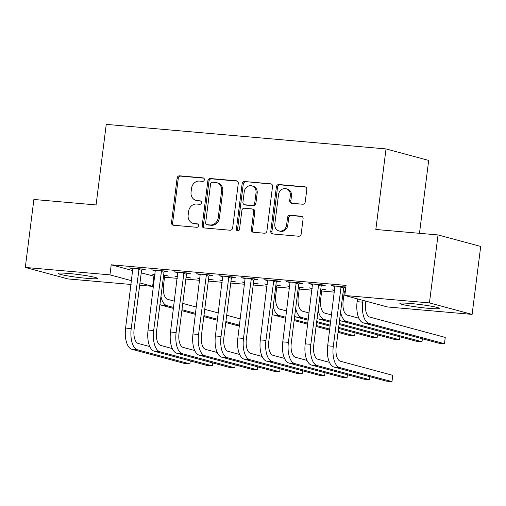 <?xml version="1.0" encoding="UTF-8"?>
<svg xmlns="http://www.w3.org/2000/svg" width="506" height="506" viewBox="0 0 506 506"><rect width="100%" height="100%" fill="white"/><g stroke="black" fill="none" stroke-linecap="round" stroke-linejoin="round"><path stroke-width="0.76" d="M204.367 179.744A1.746 1.543 -74.9 0 0 203.045 177.878L179.63 175.822A2.498 2.207 -74.9 0 0 177.113 178.099L171.496 222.577A2.498 2.207 -74.9 0 0 173.387 225.24L196.802 227.295A1.746 1.543 -74.9 0 0 197.239 223.835L194.209 223.57A7.988 7.059 -74.9 0 1 193.128 223.38A7.988 7.059 -74.9 0 1 188.156 215.044L188.624 211.337A7.988 7.059 -74.9 0 1 196.676 204.051L199.706 204.316A1.746 1.543 -74.9 0 0 200.142 200.857L197.112 200.591A7.988 7.059 -74.9 0 1 196.031 200.401A7.988 7.059 -74.9 0 1 191.059 192.065L191.527 188.358A7.988 7.059 -74.9 0 1 199.579 181.072L202.609 181.338A1.746 1.543 -74.9 0 0 204.367 179.744M428.563 308.331A19.842 1.442 7.2 0 1 399.879 303.423A19.842 1.442 7.2 0 1 410.575 303.486A19.842 1.442 7.2 0 1 439.259 308.394A19.842 1.442 7.2 0 1 428.563 308.331M86.842 278.344A19.842 1.442 7.2 0 1 58.158 273.436A19.842 1.442 7.2 0 1 68.848 273.499A19.842 1.442 7.2 0 1 97.531 278.408A19.842 1.442 7.2 0 1 86.842 278.344M302.714 204.234A2.498 2.207 -74.9 0 0 305.232 201.957L306.807 189.478A2.498 2.207 -74.9 0 0 304.916 186.815L278.914 184.532A2.498 2.207 -74.9 0 0 276.396 186.815L270.78 231.286A2.498 2.207 -74.9 0 0 272.671 233.955L298.673 236.232A2.498 2.207 -74.9 0 0 301.19 233.955L303.094 218.883A2.498 2.207 -74.9 0 0 301.203 216.22L290.071 215.246A2.498 2.207 -74.9 0 0 287.56 217.523L286.611 224.999A6.679 5.895 -74.9 0 1 278.983 230.932A6.679 5.895 -74.9 0 1 274.821 223.962L278.521 194.683A6.679 5.895 -74.9 0 1 286.156 188.751A6.679 5.895 -74.9 0 1 290.311 195.714L289.698 200.597A2.498 2.207 -74.9 0 0 291.589 203.26L302.714 204.234M344.795 295.472L429.442 302.904L472.111 314.397L387.469 306.965L344.795 295.472L346.066 285.403L111.219 264.796L109.947 274.866L131.592 280.697M131.111 284.473L67.968 278.933L25.3 267.44L33.889 199.472L96.077 204.93L106.254 124.375L386.015 148.922L375.838 229.477L438.032 234.936L429.442 302.904M25.3 267.44L109.947 274.866M238.269 183.469A2.498 2.207 -74.9 0 0 236.378 180.8L210.369 178.523A2.498 2.207 -74.9 0 0 207.858 180.8L202.236 225.278A2.498 2.207 -74.9 0 0 204.127 227.94L230.135 230.224A2.498 2.207 -74.9 0 0 232.652 227.94L238.269 183.469M244.645 181.527L270.647 183.811A2.498 2.207 -74.9 0 1 272.538 186.474L266.921 230.951A2.498 2.207 -74.9 0 1 264.404 233.228L253.278 232.254A2.498 2.207 -74.9 0 1 251.381 229.585L253.664 211.552A2.498 2.207 -74.9 0 0 251.773 208.883L244.385 208.238A2.498 2.207 -74.9 0 0 241.874 210.515L239.502 229.294A1.746 1.543 -74.9 0 1 236.416 229.022L242.127 183.804A2.498 2.207 -74.9 0 1 244.645 181.527L271.507 184.095M419.474 233.304L428.683 160.415L386.015 148.922M321.563 285.295L325.206 285.618L322.322 284.84L308.85 283.657L312.619 284.511M344.63 291.507L345.288 291.564M334.713 290.115L331.917 289.868L334.649 290.602M343.27 290.868L345.358 291.051M276.655 281.355L280.305 281.678L277.421 280.9L263.949 279.717L267.712 280.571M299.723 287.566L303.366 287.889L298.369 286.927M289.805 286.175L287.016 285.928L289.742 286.662M231.754 277.414L235.398 277.737L232.513 276.959L219.041 275.776L222.811 276.63M253.398 283.499L258.465 283.948L253.462 282.987M244.904 282.234L242.108 281.987L244.841 282.721M186.847 273.474L190.49 273.797L187.612 273.019L174.14 271.836L177.903 272.69M208.491 279.559L213.557 280.008L208.561 279.046M199.996 278.294L197.201 278.047L199.933 278.781M141.946 269.534L145.589 269.856L142.705 269.078L129.232 267.895L132.996 268.749M165.007 275.745L168.656 276.067L163.653 275.106M155.089 274.353L152.3 274.107L155.032 274.84M111.219 264.796L132.863 270.628M141.231 272.879L154.836 276.371M164.532 277.225L177.29 278.344M185.847 279.091L199.743 280.311M208.301 281.064L222.191 282.285M230.755 283.031L244.645 284.252M253.209 285.005L267.098 286.225M276.795 287.073L289.552 288.192M299.248 289.046L312.006 290.166M321.702 291.013L334.453 292.133M344.156 292.987L345.098 293.069M186.037 277.592L191.104 278.034L186.107 277.073M177.543 276.32L174.753 276.08L177.48 276.814M164.393 271.507L168.043 271.823L165.158 271.045L151.686 269.869L155.45 270.723M230.945 281.532L236.011 281.975L231.008 281.013M222.45 280.261L219.655 280.02L222.387 280.754M209.301 275.447L212.944 275.764L210.06 274.986L196.587 273.809L200.357 274.663M277.269 285.599L280.912 285.915L275.915 284.954M267.351 284.201L264.562 283.961L267.288 284.695M254.208 279.388L257.851 279.704L254.967 278.926L241.495 277.75L245.258 278.604M322.177 289.54L325.82 289.856L320.817 288.894M312.259 288.142L309.463 287.901L312.196 288.635M299.109 283.328L302.752 283.645L299.868 282.867L286.402 281.69L290.166 282.544M345.857 287.098L331.303 285.631L335.067 286.485M344.017 287.269L345.813 287.427M438.032 234.936L480.7 246.428L472.111 314.397M153.887 276.289L152.616 286.358L139.675 285.22M139.96 282.949L152.616 286.358M132.117 268.673L132.18 268.155M154.57 270.64L154.634 270.122M177.024 272.614L177.087 272.095M199.472 274.581L199.541 274.062M221.925 276.554L221.989 276.036M244.379 278.521L244.442 278.003M266.833 280.495L266.896 279.976M289.28 282.462L289.35 281.943M311.734 284.435L311.804 283.917M334.188 286.402L334.251 285.884M196.031 200.401L197.188 200.711A7.988 7.059 -74.9 0 0 198.263 200.901L197.112 200.591M200.85 201.129L198.263 200.901M193.128 223.38L194.285 223.69A7.988 7.059 -74.9 0 0 195.36 223.88L194.209 223.57M197.947 224.107L195.36 223.88M203.754 178.15L180.781 176.132A2.498 2.207 -74.9 0 0 178.264 178.409L172.647 222.887A2.498 2.207 -74.9 0 0 173.685 225.265M237.232 181.085L211.527 178.833A2.498 2.207 -74.9 0 0 209.01 181.11L203.393 225.587A2.498 2.207 -74.9 0 0 204.424 227.966M212.362 182.192A1.746 1.543 -74.9 0 0 210.597 183.786L205.664 222.83A1.746 1.543 -74.9 0 0 206.992 224.689L210.186 224.974A7.988 7.059 -74.9 0 0 218.238 217.688L221.609 190.996A7.988 7.059 -74.9 0 0 216.631 182.666A7.988 7.059 -74.9 0 0 215.556 182.47L212.362 182.192M206.752 224.651L207.909 224.961A1.746 1.543 -74.9 0 0 208.143 225.006L206.992 224.689M216.631 182.666L217.789 182.976A7.988 7.059 -74.9 0 1 222.76 191.306L219.389 217.997A7.988 7.059 -74.9 0 1 211.337 225.284L208.143 225.006M252.108 208.946L253.259 209.256A2.498 2.207 -74.9 0 1 254.815 211.862L252.538 229.895A2.498 2.207 -74.9 0 0 253.569 232.279M245.796 181.837A2.498 2.207 -74.9 0 0 243.278 184.114L237.567 229.332A1.746 1.543 -74.9 0 0 238.117 230.869M256.03 192.83A6.679 5.895 -74.9 0 0 251.868 185.866A6.679 5.895 -74.9 0 0 244.234 191.799L242.931 202.115A2.498 2.207 -74.9 0 0 244.822 204.778L252.209 205.423A2.498 2.207 -74.9 0 0 254.727 203.146L256.03 192.83L257.181 193.14A6.679 5.895 -74.9 0 0 253.019 186.176L251.868 185.866M244.487 204.721L245.638 205.031A2.498 2.207 -74.9 0 0 245.979 205.088L244.822 204.778M257.181 193.14L255.878 203.456A2.498 2.207 -74.9 0 1 253.361 205.733L245.979 205.088M286.156 188.751L287.307 189.061A6.679 5.895 -74.9 0 1 291.469 196.024L290.849 200.907A2.498 2.207 -74.9 0 0 291.886 203.285M278.983 230.932L280.134 231.242A6.679 5.895 -74.9 0 0 287.769 225.309L286.611 224.999M302.063 216.505L291.228 215.556A2.498 2.207 -74.9 0 0 288.711 217.833L287.769 225.309M305.776 187.1L280.065 184.848A2.498 2.207 -74.9 0 0 277.547 187.125L271.931 231.603A2.498 2.207 -74.9 0 0 272.968 233.981M165.26 275.245L164.627 276.51L163.527 285.213A12.72 5.901 95 0 0 167.701 299.35L174.406 301.159M182.78 303.41L196.36 307.066M204.734 309.324L218.314 312.98M226.688 315.238L240.268 318.894M239.408 325.712L236.776 325.478L225.765 322.512M217.397 320.26L203.81 316.604M195.442 314.346L181.856 310.69M173.488 308.432L161.294 305.15A19.083 8.849 -85 0 1 159.934 304.53M239.477 325.187L225.891 321.531M217.523 319.273L203.937 315.617M195.569 313.359L181.983 309.704M173.609 307.452L166.904 305.643A19.083 8.849 -85 0 1 160.965 296.364M164.627 276.51L163.514 276.213M132.876 268.218L125.602 328.078L131.218 328.571L139.061 268.756M142.192 269.034L141.56 270.299L134.096 329.349A12.72 5.901 95 0 0 138.277 343.485L149.833 346.597M131.87 349.285L137.48 349.779L189.895 363.896L184.285 363.403L131.87 349.285A19.083 8.849 -85 0 1 125.602 328.078M137.48 349.779A19.083 8.849 -85 0 1 131.218 328.571M189.895 363.896L190.269 360.936M141.56 270.299L138.676 269.521M155.329 270.185L148.056 330.045L153.666 330.538L161.515 270.729M164.646 271.001L164.014 272.272L156.55 331.316A12.72 5.901 95 0 0 160.731 345.459L172.287 348.571M154.317 351.259L159.934 351.752L212.349 365.863L206.739 365.37L154.317 351.259A19.083 8.849 -85 0 1 148.056 330.045M159.934 351.752A19.083 8.849 -85 0 1 153.666 330.538M212.349 365.863L212.722 362.91M164.014 272.272L161.129 271.494M177.783 272.158L170.509 332.018L176.12 332.512L183.963 272.696M187.1 272.974L186.461 274.239L179.004 333.29A12.72 5.901 95 0 0 183.178 347.426L194.734 350.538M176.771 353.226L182.388 353.719L234.803 367.837L229.186 367.343L176.771 353.226A19.083 8.849 -85 0 1 170.509 332.018M182.388 353.719A19.083 8.849 -85 0 1 176.12 332.512M234.803 367.837L235.176 364.877M186.461 274.239L183.583 273.461M200.237 274.125L192.963 333.985L198.573 334.479L206.416 274.669M209.554 274.941L208.915 276.213L201.458 335.257A12.72 5.901 95 0 0 205.632 349.399L217.188 352.511M199.225 355.199L204.835 355.693L257.257 369.804L251.64 369.31L199.225 355.199A19.083 8.849 -85 0 1 192.963 333.985M204.835 355.693A19.083 8.849 -85 0 1 198.573 334.479M257.257 369.804L257.63 366.85M208.915 276.213L206.031 275.435M222.684 276.099L215.411 335.959L221.027 336.452L228.87 276.637M232.007 276.915L231.368 278.18L223.911 337.23A12.72 5.901 95 0 0 228.086 351.366L239.642 354.478M221.679 357.166L227.289 357.66L279.704 371.777L274.094 371.284L221.679 357.166A19.083 8.849 -85 0 1 215.411 335.959M227.289 357.66A19.083 8.849 -85 0 1 221.027 336.452M279.704 371.777L280.077 368.817M231.368 278.18L228.484 277.402M277.522 285.093L276.883 286.364L275.789 295.061A12.72 5.901 95 0 0 279.963 309.204L286.668 311.007M338.153 331.379L354.649 335.82L349.039 335.333L338.027 332.366M329.659 330.108L316.073 326.452M307.705 324.201L294.119 320.538M285.751 318.287L273.556 315.004A19.083 8.849 -85 0 1 272.196 314.384M329.779 329.128L316.199 325.466M307.825 323.214L294.245 319.558M285.871 317.3L279.167 315.497A19.083 8.849 -85 0 1 273.227 306.212M354.649 335.82L355.022 332.866M276.883 286.364L275.776 286.061M245.138 278.066L237.864 337.926L243.481 338.419L251.324 278.61M254.455 278.882L253.822 280.153L246.359 339.197A12.72 5.901 95 0 0 250.54 353.34L262.095 356.452M244.132 359.14L249.743 359.633L302.158 373.744L296.548 373.251L244.132 359.14A19.083 8.849 -85 0 1 237.864 337.926M249.743 359.633A19.083 8.849 -85 0 1 243.481 338.419M302.158 373.744L302.531 370.79M253.822 280.153L250.938 279.375M299.976 287.066L299.337 288.331L298.236 297.035A12.72 5.901 95 0 0 302.417 311.171L309.122 312.98M338.653 327.439L377.103 337.793L371.493 337.3L338.527 328.426M330.159 326.168L316.573 322.512M308.198 320.254L296.01 316.971A19.083 8.849 -85 0 1 294.65 316.351M330.279 325.181L316.699 321.525M308.325 319.273L301.62 317.464A19.083 8.849 -85 0 1 295.681 308.186M377.103 337.793L377.476 334.839M299.337 288.331L298.23 288.034M267.592 280.039L260.318 339.899L265.928 340.393L273.771 280.577M276.909 280.855L276.276 282.12L268.812 341.17A12.72 5.901 95 0 0 272.987 355.307L284.543 358.419M266.58 361.107L272.196 361.6L324.612 375.718L319.001 375.224L266.58 361.107A19.083 8.849 -85 0 1 260.318 339.899M272.196 361.6A19.083 8.849 -85 0 1 265.928 340.393M324.612 375.718L324.985 372.758M276.276 282.12L273.392 281.342M322.43 289.034L321.791 290.305L320.69 299.002A12.72 5.901 95 0 0 324.871 313.144L331.575 314.947M339.153 323.498L399.557 339.76L393.94 339.273L339.026 324.479M330.652 322.227L318.457 318.944A19.083 8.849 -85 0 1 317.104 318.325M330.779 321.24L324.074 319.438A19.083 8.849 -85 0 1 318.135 310.153M399.557 339.76L399.93 336.806M321.791 290.305L320.677 290.001M290.046 282.006L282.772 341.866L288.382 342.36L296.225 282.55M299.362 282.822L298.723 284.094L291.266 343.138A12.72 5.901 95 0 0 295.441 357.28L306.997 360.392M289.034 363.08L294.65 363.574L347.065 377.685L341.449 377.191L289.034 363.08A19.083 8.849 -85 0 1 282.772 341.866M294.65 363.574A19.083 8.849 -85 0 1 288.382 342.36M347.065 377.685L347.439 374.731M298.723 284.094L295.839 283.316M344.877 291.007L344.244 292.272L343.144 300.975A12.72 5.901 95 0 0 347.318 315.111L358.874 318.223M340.911 320.912L346.528 321.405L422.01 341.733L416.394 341.24L340.911 320.912A19.083 8.849 -85 0 1 339.551 320.292M346.528 321.405A19.083 8.849 -85 0 1 340.589 312.126M422.01 341.733L422.383 338.78M344.244 292.272L343.131 291.975M312.499 283.98L305.219 343.84L310.836 344.333L318.679 284.517M321.816 284.796L321.177 286.061L313.72 345.111A12.72 5.901 95 0 0 317.894 359.247L329.45 362.359M311.487 365.047L317.098 365.541L369.519 379.658L363.903 379.165L311.487 365.047A19.083 8.849 -85 0 1 305.219 343.84M317.098 365.541A19.083 8.849 -85 0 1 310.836 344.333M369.519 379.658L369.892 376.698M321.177 286.061L318.293 285.283M365.825 301.14L365.598 302.942A12.72 5.901 95 0 0 369.772 317.085L445.255 337.407L444.458 343.7L368.975 323.378A19.083 8.849 -85 0 1 362.713 302.164L362.941 300.362M444.458 343.7L438.847 343.213L363.365 322.885A19.083 8.849 -85 0 1 357.103 301.677L357.451 298.882M334.947 285.947L327.673 345.807L333.29 346.3L341.133 286.491M344.263 286.763L343.631 288.034L336.174 347.078A12.72 5.901 95 0 0 340.348 361.221L392.764 375.332L391.967 381.625L339.551 367.514A19.083 8.849 -85 0 1 333.29 346.3M391.967 381.625L386.356 381.132L333.941 367.021A19.083 8.849 -85 0 1 327.673 345.807M343.631 288.034L340.747 287.256M203.507 178.004L203.045 177.878M197.701 223.962L197.239 223.835M200.604 200.983L200.142 200.857M172.647 222.887L171.496 222.577M178.264 178.409L177.113 178.099M180.781 176.132L179.63 175.822M203.393 225.587L202.236 225.278M209.01 181.11L207.858 180.8M211.527 178.833L210.369 178.523M237.036 180.977L236.378 180.8M211.337 225.284L210.186 224.974M219.389 217.997L218.238 217.688M222.76 191.306L221.609 190.996M271.305 183.988L270.647 183.811M252.538 229.895L251.381 229.585M254.815 211.862L253.664 211.552M237.567 229.332L236.416 229.022M243.278 184.114L242.127 183.804M253.361 205.733L252.209 205.423M255.878 203.456L254.727 203.146M290.849 200.907L289.698 200.597M291.469 196.024L290.311 195.714M288.711 217.833L287.56 217.523M291.228 215.556L290.071 215.246M301.861 216.397L301.203 216.22M271.931 231.603L270.78 231.286M277.547 187.125L276.396 186.815M280.065 184.848L278.914 184.532M305.573 186.992L304.916 186.815M161.294 305.15L166.904 305.643M273.556 315.004L279.167 315.497M296.01 316.971L301.62 317.464M318.457 318.944L324.074 319.438M357.103 301.677L362.713 302.164M363.365 322.885L368.975 323.378M333.941 367.021L339.551 367.514"/></g></svg>
